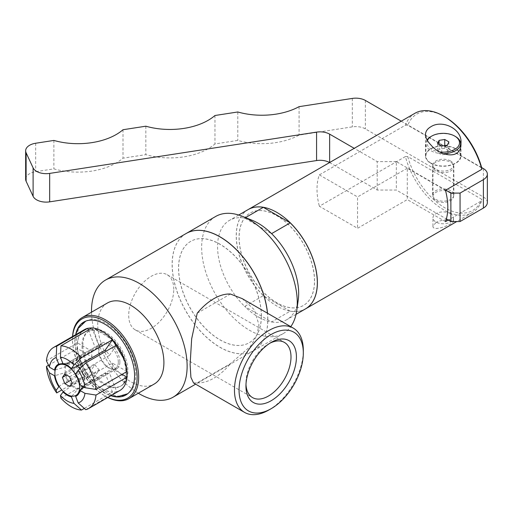 <?xml version="1.0" encoding="UTF-8"?>
<svg xmlns="http://www.w3.org/2000/svg" width="513" height="513" viewBox="0 0 513 513"><rect width="100%" height="100%" fill="white"/><g stroke="black" fill="none" stroke-linecap="round" stroke-linejoin="round"><path stroke-width="0.38" stroke-dasharray="2.56 1.92" d="M435.729 199.371A10.6 6.124 0 0 0 447.285 200.698A10.6 6.124 0 0 0 453.832 195.043A10.6 6.124 0 0 0 443.226 188.919A10.6 6.124 0 0 0 432.626 195.043A10.6 6.124 0 0 0 435.729 199.371M435.729 170.925A10.6 6.124 180 0 1 432.626 166.597A10.6 6.124 180 0 1 443.226 160.479A10.6 6.124 180 0 1 453.832 166.597A10.6 6.124 180 0 1 447.285 172.253A10.6 6.124 180 0 1 435.729 170.925M329.59 162.557A13.524 7.81 180 0 1 329.635 162.583L377.215 190.054L396.337 190.054L446.355 218.929M487.35 202.552A13.524 7.81 0 0 0 483.387 197.03L365.371 128.891A13.524 7.81 0 0 0 352.309 126.871L299.079 135.105A54.089 31.229 180 0 1 237.795 140.415L214.96 143.948A54.089 31.229 180 0 1 145.839 154.644L123.005 158.177A54.089 31.229 180 0 1 53.884 168.867L35.673 171.682A13.524 7.81 0 0 0 25.65 179.223M53.884 140.427L53.884 168.867M123.005 129.731L123.005 158.177M145.839 126.198L145.839 154.644M214.96 115.508L214.96 143.948M237.795 111.975L237.795 140.415M299.079 106.659L299.079 135.105M401.269 121.177L481.643 167.578M445.746 190.137L396.337 161.608L396.337 190.054M396.337 161.608L377.215 161.608L354.22 148.334M377.215 190.054L377.215 161.608M73.885 370.816L76.302 377.042L81.131 379.832L83.548 376.395L81.131 370.168L76.302 367.379L73.885 370.816L66.594 375.029M70.948 380.127L76.302 377.042M69.659 386.456L81.131 379.832M72.07 383.019L83.548 376.395M69.659 376.792L81.131 370.168M64.824 374.003L76.302 367.379M118.317 362.12A13.941 8.048 -120 0 0 112.238 348.096A13.941 8.048 -120 0 0 101.497 344.358A13.941 8.048 -120 0 0 101.497 360.453A13.941 8.048 -120 0 0 115.431 368.501A13.941 8.048 -120 0 0 118.317 362.12M77.418 366.147A13.941 8.048 -120 0 0 69.794 363.089A13.941 8.048 -120 0 0 68.011 363.691A13.941 8.048 -120 0 0 68.011 379.787A13.941 8.048 -120 0 0 81.945 387.834A13.941 8.048 -120 0 0 83.362 386.584A13.941 8.048 -120 0 0 84.831 381.454A13.941 8.048 -120 0 0 79.836 368.661M450.497 192.304A10.279 5.932 180 0 1 453.505 196.498A10.279 5.932 180 0 1 443.226 202.436A10.279 5.932 180 0 1 432.953 196.498A10.279 5.932 180 0 1 439.295 191.016A10.279 5.932 180 0 1 450.497 192.304M450.497 160.947A10.279 5.932 0 0 0 439.295 159.658A10.279 5.932 0 0 0 432.953 165.141A10.279 5.932 0 0 0 443.226 171.079A10.279 5.932 0 0 0 453.505 165.141A10.279 5.932 0 0 0 450.497 160.947M450.497 213.639A10.279 5.932 0 0 0 435.96 213.639A10.279 5.932 0 0 0 432.953 217.833A10.279 5.932 0 0 0 443.226 223.764A10.279 5.932 0 0 0 453.505 217.833A10.279 5.932 0 0 0 450.497 213.639M439.09 149.193L437.57 152.457L441.712 154.849L447.368 153.977L448.888 150.707L444.745 148.321L439.09 149.193L439.09 144.499M437.57 143.627L437.57 152.457M441.712 146.019L441.712 154.849M447.368 145.141L447.368 153.977M448.888 141.877L448.888 150.707M444.745 145.545L444.745 148.321M440.205 151.989A16.288 9.407 180 0 1 431.709 149.398A16.288 9.407 180 0 1 427.406 140.524M427.072 139.953A17.371 10.029 0 0 0 425.854 143.634A17.371 10.029 0 0 0 430.946 150.726A17.371 10.029 0 0 0 443.662 153.663M455.512 136.541A17.371 10.029 0 0 0 430.946 136.541M430.946 163.089A17.371 10.029 180 0 1 425.854 156.003A17.371 10.029 180 0 1 443.226 145.968A17.371 10.029 180 0 1 460.597 156.003A17.371 10.029 180 0 1 449.875 165.263A17.371 10.029 180 0 1 430.946 163.089M430.683 163.243A17.743 10.241 0 0 0 450.016 165.462A17.743 10.241 0 0 0 460.969 156.003A17.743 10.241 0 0 0 443.226 145.756A17.743 10.241 0 0 0 425.489 156.003A17.743 10.241 0 0 0 430.683 163.243M435.96 222.514L432.953 226.143C432.363 232.479 453.761 224.021 453.505 221.25C454.172 219.506 442.469 218.865 435.96 222.514M58.732 386.642L67.472 380.543L95.014 364.64L87.717 375.022L61.842 389.963M88.377 329.981L95.014 347.089L67.472 362.986L62.907 363.57M71.942 396.158L77.662 389.252L105.203 373.349L112.456 392.054A35.102 20.27 -120 0 0 116.701 391.675L109.442 372.97L81.907 388.873L79.553 391.708M105.203 373.349A14.819 8.554 -120 0 0 109.442 372.97M75.655 373.874L81.907 371.316L109.442 355.419A14.819 8.554 -120 0 0 106.197 351.123M109.442 355.419L116.701 345.095A35.102 20.27 -120 0 0 116.682 345.076M62.971 363.723L71.711 362.608L99.253 346.711A14.819 8.554 -120 0 0 95.014 347.089M99.253 346.711L91.994 328.006A35.102 20.27 -120 0 0 91.801 327.999M48.517 365.256L77.527 348.596A35.102 20.27 -120 0 0 87.755 374.965A35.102 20.27 -120 0 0 91.994 380.242L99.253 369.918L71.711 385.814L62.971 391.919M95.014 364.64A14.819 8.554 -120 0 0 99.253 369.918M60.944 398.203L91.994 380.242A35.102 20.27 -120 0 0 112.456 392.054L84.312 408.425M127.006 371.508L126.929 371.463A35.102 20.27 -120 0 0 116.701 345.095L116.74 345.044M112.456 339.824A35.102 20.27 -120 0 0 91.994 328.006L91.955 327.91M85.722 409.682L116.701 391.675A35.102 20.27 -120 0 0 126.929 377.119M67.472 362.986A14.819 8.554 -120 0 0 67.28 363.095A14.819 8.554 -120 0 0 64.497 367.218L92.039 351.322A14.819 8.554 -120 0 0 92.039 356.971L64.497 372.874L54.513 375.76M55.224 369.905L64.497 367.218M77.662 366.045A14.819 8.554 -120 0 0 71.711 362.608M84.619 329.532A35.211 20.328 -120 0 0 77.45 342.896L46.433 360.806M92.039 351.322L77.45 342.896M77.45 348.551A35.211 20.328 -120 0 0 87.717 375.022M116.74 391.772A35.211 20.328 -120 0 0 119.837 390.528M81.907 388.873A14.819 8.554 -120 0 0 82.099 388.764A14.819 8.554 -120 0 0 83.606 387.437A14.819 8.554 -120 0 0 84.876 384.641L112.418 368.738L122.113 374.336M83.144 386.642L84.876 384.641M64.497 372.874A14.819 8.554 -120 0 0 67.472 380.543M71.711 385.814A14.819 8.554 -120 0 0 77.662 389.252M126.935 371.553A35.102 20.27 -120 0 0 126.929 371.463L112.418 363.089L84.876 378.985L79.874 384.75M87.755 328.384A35.102 20.27 -120 0 0 77.527 342.94A35.102 20.27 -120 0 0 77.527 348.596L92.039 356.971M112.418 368.738A14.819 8.554 -120 0 0 112.706 366.083A14.819 8.554 -120 0 0 112.418 363.089M84.876 378.985A14.819 8.554 -120 0 0 81.907 371.316M119.882 361.941A14.819 8.554 -120 0 0 113.411 347.025A14.819 8.554 -120 0 0 101.991 343.056A14.819 8.554 -120 0 0 101.991 360.171A14.819 8.554 -120 0 0 116.81 368.725A14.819 8.554 -120 0 0 119.882 361.941M91.955 380.293A35.211 20.328 -120 0 0 112.494 392.15M257.577 316.527L258.661 317.156L257.577 316.527A57.341 33.108 -120 0 1 244.663 306.421L271.576 321.959L290.217 311.186L263.323 295.661L244.663 306.421A57.334 33.101 -120 0 1 229.458 220.372A57.334 33.101 -120 0 1 244.675 218.096L271.576 233.633M258.661 317.156A57.341 33.108 -120 0 0 271.576 321.959M290.217 311.186A57.334 33.101 -120 0 0 305.44 308.916M271.569 321.952A57.334 33.101 -120 0 0 286.793 319.682A57.334 33.101 -120 0 0 298.213 300.176M215.659 216.467A67.613 39.039 -120 0 0 215.659 294.545A67.613 39.039 -120 0 0 283.272 333.578A67.613 39.039 -120 0 0 290.775 326.666M252.056 220.231A57.341 33.108 -120 0 0 244.663 218.089L245.528 217.602M258.661 223.527L257.577 222.899M248.106 209.605A57.334 33.101 -120 0 0 263.323 295.661M173.772 289.313A31.857 18.391 120 0 0 167.174 274.724A31.857 18.391 120 0 0 135.31 293.122A31.857 18.391 120 0 0 135.31 329.91A31.857 18.391 120 0 0 159.864 321.375A31.857 18.391 120 0 0 173.772 289.313M269.793 343.268A31.857 18.391 120 0 0 268.472 343.986A31.857 18.391 120 0 0 245.945 383.006A31.857 18.391 120 0 0 245.984 384.506M268.895 409.99A48.684 28.106 120 0 0 303.318 350.373M242.207 298.624L254.301 309.717L258.95 324.755L256.731 335.771L250.37 346.397L230.42 363.679L197.216 382.852L193.523 382.942M197.216 382.852A48.684 28.106 120 0 0 230.42 363.679M197.216 313.212L230.42 294.039M445.476 221.648L407.277 199.589L357.555 228.298L319.349 206.245L405.411 156.555A57.334 33.101 -120 0 0 472.281 212.587A57.334 33.101 -120 0 0 481.816 200.666L448.272 220.032M445.476 190.291L407.277 168.232L407.277 199.589M248.145 209.58A57.334 33.101 -120 0 0 248.183 275.763A57.334 33.101 -120 0 0 305.479 308.89M414.94 113.277A57.334 33.101 -120 0 0 405.411 125.198L319.349 174.888A57.334 33.101 -120 0 0 319.349 206.245M481.739 167.943L407.777 125.243L405.411 125.198M444.758 116.784A55.712 32.165 -120 0 0 407.777 125.243M405.411 156.555L407.777 156.6L481.739 199.3L481.816 200.666M407.777 156.6A55.712 32.165 -120 0 0 444.758 207.765A55.712 32.165 -120 0 0 481.739 199.3M407.277 168.232L357.555 196.941L357.555 228.298M319.349 174.888L357.555 196.941M82.862 345.198A31.857 18.391 60 0 1 89.461 330.616A31.857 18.391 60 0 1 90.859 329.936A31.857 18.391 60 0 1 114.88 340.093A31.857 18.391 60 0 1 127.917 371.213A31.857 18.391 60 0 1 122.601 384.923A31.857 18.391 60 0 1 121.318 385.795A31.857 18.391 60 0 1 96.771 377.26A31.857 18.391 60 0 1 82.862 345.198M135.785 374.907A41.944 24.22 -120 0 0 118.317 333.597A41.944 24.22 -120 0 0 86.492 320.772A41.944 24.22 -120 0 0 85.152 369.886A41.944 24.22 -120 0 0 128.359 393.291A41.944 24.22 -120 0 0 135.785 374.907M75.86 333.79A42.111 24.31 -120 0 0 111.763 395.985M314.565 280.989A53.333 30.793 -120 0 0 291.281 227.317A53.333 30.793 -120 0 0 250.184 213.023A53.333 30.793 -120 0 0 250.184 274.609A53.333 30.793 -120 0 0 303.516 305.402A53.333 30.793 -120 0 0 314.565 280.989M314.488 281.028A53.333 30.793 -120 0 0 291.204 227.355A53.333 30.793 -120 0 0 250.107 213.068A53.333 30.793 -120 0 0 250.107 274.654A53.333 30.793 -120 0 0 303.44 305.447A53.333 30.793 -120 0 0 314.488 281.028M186.168 233.492A67.613 39.039 -120 0 0 186.225 311.577A67.613 39.039 -120 0 0 253.82 350.584A67.613 39.039 -120 0 0 267.824 319.631A67.613 39.039 -120 0 0 267.517 313.238M261.399 315.918A58.527 33.787 -120 0 0 235.852 257.019A58.527 33.787 -120 0 0 190.753 241.341A58.527 33.787 -120 0 0 190.746 308.922A58.527 33.787 -120 0 0 249.273 342.716A58.527 33.787 -120 0 0 261.399 315.918M261.322 315.963A58.527 33.787 -120 0 0 235.775 257.064A58.527 33.787 -120 0 0 190.676 241.386A58.527 33.787 -120 0 0 190.676 308.967A58.527 33.787 -120 0 0 249.196 342.755A58.527 33.787 -120 0 0 261.322 315.963M186.129 233.518A67.613 39.039 -120 0 0 186.129 311.59A67.613 39.039 -120 0 0 253.743 350.629A67.613 39.039 -120 0 0 267.748 319.676A67.613 39.039 -120 0 0 267.433 313.186M91.519 312.186A67.613 39.039 -120 0 0 138.311 393.227M107.422 303.003A46.786 27.016 -120 0 0 107.422 357.029A46.786 27.016 -120 0 0 154.214 384.045M72.564 336.496A46.786 27.016 -120 0 0 72.487 338.997A46.786 27.016 -120 0 0 105.575 396.299A46.786 27.016 -120 0 0 107.775 397.485M72.634 336.457A45.708 26.387 -120 0 0 72.487 339.882A45.708 26.387 -120 0 0 104.806 395.856A45.708 26.387 -120 0 0 107.845 397.447M35.673 143.242L35.673 171.682M352.309 98.425L352.309 126.871M365.371 100.445L365.371 128.891M483.387 168.585L483.387 197.03M127.051 371.713A31.857 18.391 -120 0 0 113.142 339.651A31.857 18.391 -120 0 0 88.595 331.116A31.857 18.391 -120 0 0 95.238 377.049A31.857 18.391 -120 0 0 120.452 386.295A31.857 18.391 -120 0 0 127.051 371.713M453.832 195.043L453.832 166.597M432.626 195.043L432.626 166.597M101.497 344.358L68.011 363.691M115.431 368.501L81.945 387.834M69.794 363.089L63.798 363.909M83.362 386.584L79.656 391.374M432.953 165.141L432.953 196.498M453.505 165.141L453.505 196.498M460.597 156.003L460.597 146.763M425.854 156.003L425.854 143.634M460.969 156.003L460.969 143.236M425.489 156.003L425.489 134.598M453.505 221.25L453.505 217.833M432.953 226.143L432.953 217.833M83.606 387.437L78.181 394.439M101.991 343.056L67.28 363.095M116.81 368.725L82.099 388.764M296.052 314.334L286.793 319.682M238.712 215.024L229.458 220.372M245.945 383.006L245.945 386.142M268.472 343.986L271.191 342.421M135.31 329.91L252.543 397.594M167.174 274.724L284.401 342.408M472.281 212.587L456.775 221.539M89.461 330.616L88.595 331.116L95.264 330.039L100.356 331.552C104.248 333.283 108.089 336.156 111.879 340.164C121.857 351.738 126.551 363.602 125.967 375.753C125.262 381.178 123.421 384.692 120.452 386.295L121.318 385.795M85.1 321.388L85.767 321.112M75.603 334.745L74.654 342.479L76.7 356.509L82.747 370.752L92.167 383.538L103.555 392.637L110.814 395.735M127.699 393.747L127.128 394.189M124.396 359.735L126.833 373.022C126.589 379.145 125.178 383.115 122.601 384.923M90.859 329.936L95.784 329.461L112.488 339.779M283.272 333.578L253.82 350.584M253.743 350.629L195.645 384.166M104.806 395.856L105.575 396.299M72.487 339.882L72.487 338.997"/><path stroke-width="0.77" d="M354.22 148.334L329.635 134.137A13.524 7.81 0 0 0 316.572 132.117L49.671 173.407A13.524 7.81 180 0 1 33.108 167.886L26.112 152.803A13.524 7.81 180 0 1 25.65 150.784L25.65 179.223A13.524 7.81 0 0 0 26.112 181.249L33.108 196.332A13.524 7.81 0 0 0 49.671 201.846L316.572 160.563A13.524 7.81 180 0 1 329.59 162.557M483.387 208.073A13.524 7.81 0 0 0 487.35 202.552L487.35 174.106A13.524 7.81 180 0 1 483.387 179.627L460.058 193.1L460.058 221.539L483.387 208.073L483.387 179.627M446.355 218.929L450.876 221.539L460.058 221.539M25.65 150.784A13.524 7.81 180 0 1 35.673 143.242L53.884 140.427A54.089 31.229 0 0 0 123.005 129.731L145.839 126.198A54.089 31.229 0 0 0 214.96 115.508L237.795 111.975A54.089 31.229 0 0 0 299.079 106.659L352.309 98.425A13.524 7.81 180 0 1 365.371 100.445L401.269 121.177M481.643 167.578L483.387 168.585A13.524 7.81 180 0 1 487.35 174.106M460.058 193.1L450.876 193.1L450.876 221.539M450.876 193.1L445.746 190.137M62.413 377.44L64.824 374.003L69.659 376.792L72.07 383.019L69.659 386.456L64.824 383.666L62.413 377.44L66.594 375.029M64.824 383.666L70.948 380.127M79.836 368.661A13.941 8.048 -120 0 0 77.418 366.147M79.611 387.373A17.493 10.1 -120 0 0 73.263 371.232A17.493 10.1 -120 0 0 60.739 364.326A17.493 10.1 -120 0 0 58.495 385.282A17.493 10.1 -120 0 0 77.764 393.811A17.493 10.1 -120 0 0 79.611 387.373M439.09 140.363L444.745 139.485L448.888 141.877L447.368 145.141L441.712 146.019L437.57 143.627L439.09 140.363L439.09 144.499M444.745 139.485L444.745 145.545M427.406 140.524A16.288 9.407 180 0 1 431.709 136.099A16.288 9.407 180 0 1 454.749 136.099A16.288 9.407 180 0 1 457.634 147.141A16.288 9.407 180 0 1 440.205 151.989M443.662 153.663A17.371 10.029 0 0 0 460.597 143.634A17.371 10.029 0 0 0 455.512 136.541L454.749 136.099M431.709 136.099L430.946 136.541A17.371 10.029 0 0 0 427.072 139.953M430.683 126.871C442.052 119.183 462.45 128.814 460.969 143.236C461.738 160.511 439.981 156.414 430.683 144.711C427.367 141.287 425.636 137.914 425.489 134.598C425.566 131.431 427.297 128.859 430.683 126.871M61.842 389.963L56.699 392.926L56.186 390.258L59.142 386.353M105.203 350.142L77.662 366.045L71.416 368.597L73.955 364.98L81.484 357.676L112.494 339.766L105.203 350.142A14.819 8.554 -120 0 1 106.197 351.123M62.907 363.57L58.732 364.102L56.186 357.548L56.699 346.198L87.717 328.288L88.377 329.981M116.682 345.076A35.102 20.27 -120 0 0 112.456 339.824M91.801 327.999A35.102 20.27 -120 0 0 87.755 328.384M84.312 408.425L81.484 410.06L73.955 403.346L71.416 396.793L71.942 396.158M63.42 391.605L60.425 395.536L60.944 398.203A35.211 20.328 -120 0 0 81.484 410.06M78.2 370.251L75.655 373.874A18.263 10.549 -120 0 1 79.874 384.75L84.966 387.693L95.989 389.418L127.006 371.508A35.211 20.328 -120 0 0 116.74 345.044L85.722 362.947L78.2 370.251A25.368 14.646 -120 0 1 84.966 387.693M112.494 339.766A35.211 20.328 -120 0 0 91.955 327.91L60.944 345.813L60.425 357.17L62.971 363.723A18.263 10.549 -120 0 1 71.416 368.597M79.553 391.708L75.655 396.414L78.2 402.968L85.722 409.682A35.211 20.328 -120 0 0 88.82 408.431A35.211 20.328 -120 0 0 95.989 395.068L84.966 393.343L79.874 390.406L83.144 386.642M58.732 364.102A18.263 10.549 -120 0 0 54.513 370.11L55.224 369.905M56.186 357.548A25.368 14.646 -120 0 0 49.421 367.173L54.513 370.11M73.955 364.98A25.368 14.646 -120 0 0 60.425 357.17M56.699 346.198A35.211 20.328 -120 0 0 53.602 347.442A35.211 20.328 -120 0 0 46.433 360.806L49.421 367.173M81.484 357.676A35.211 20.328 -120 0 0 60.944 345.813M87.717 328.288A35.211 20.328 -120 0 0 84.619 329.532L53.602 347.442M122.113 374.336L127.006 377.164L95.989 395.068M88.82 408.431L119.837 390.528A35.211 20.328 -120 0 0 127.006 377.164M55.051 375.606L54.513 375.76L49.421 372.823L46.433 366.455A35.211 20.328 -120 0 0 56.699 392.926M46.433 366.455L48.517 365.256M49.421 372.823A25.368 14.646 -120 0 0 56.186 390.258M78.2 402.968A25.368 14.646 -120 0 0 84.966 393.343M54.513 375.76A18.263 10.549 -120 0 0 58.732 386.642M75.655 396.414A18.263 10.549 -120 0 0 78.181 394.439A18.263 10.549 -120 0 0 79.874 390.406M62.971 391.919A18.263 10.549 -120 0 0 71.416 396.793M126.929 377.119A35.102 20.27 -120 0 0 126.935 371.553M60.425 395.536A25.368 14.646 -120 0 0 73.955 403.346M296.052 314.334L305.44 308.916A57.334 33.101 -120 0 0 290.217 222.854L271.576 233.633A57.341 33.108 -120 0 0 258.661 223.527L257.577 222.899A57.341 33.108 -120 0 0 252.056 220.231L242.309 216.306A67.613 39.039 -120 0 0 215.659 216.467L186.206 233.473A67.613 39.039 -120 0 0 186.168 233.492M290.775 326.666A67.613 39.039 -120 0 0 296.738 310.577L298.213 300.176A57.334 33.101 -120 0 0 298.669 293.43A57.334 33.101 -120 0 0 271.569 233.62M296.738 310.577A67.613 39.039 -120 0 0 297.271 302.625A67.613 39.039 -120 0 0 242.309 216.306M245.528 217.602L263.323 207.329L290.217 222.854M263.323 207.329A57.334 33.101 -120 0 0 248.106 209.605L238.712 215.024M296.431 356.997A35.698 20.61 -60 0 1 271.191 400.717A35.698 20.61 -60 0 1 245.945 386.142A35.698 20.61 -60 0 1 271.191 342.421A35.698 20.61 -60 0 1 296.431 356.997M245.984 384.506A31.857 18.391 120 0 0 252.543 397.594A31.857 18.391 120 0 0 277.097 389.059A31.857 18.391 120 0 0 290.999 356.997A31.857 18.391 120 0 0 284.401 342.408A31.857 18.391 120 0 0 269.793 343.268M303.318 353.021L303.318 350.373A48.684 28.106 120 0 0 293.237 328.083A48.684 28.106 120 0 0 244.554 356.189A48.684 28.106 120 0 0 244.554 412.401A48.684 28.106 120 0 0 268.895 409.99L271.191 408.669A45.439 26.234 120 0 0 303.318 353.021A45.439 26.234 120 0 0 271.191 334.47A45.439 26.234 120 0 0 239.058 390.117A45.439 26.234 120 0 0 271.191 408.669M244.554 412.401L193.523 382.942L190.907 377.318L190.105 364.499L191.663 338.804L197.216 313.212A48.684 28.106 120 0 1 230.42 294.039L242.207 298.624L293.237 328.083M448.272 220.032L445.476 221.648A57.334 33.101 -120 0 0 447.817 207.323A57.334 33.101 -120 0 0 445.476 190.291L481.816 169.309A57.334 33.101 -120 0 0 443.61 116.118A57.334 33.101 -120 0 0 414.94 113.277L248.183 209.56A57.334 33.101 -120 0 0 248.145 209.58M305.479 308.89A57.334 33.101 -120 0 0 305.517 308.871A57.334 33.101 -120 0 0 317.393 282.618A57.334 33.101 -120 0 0 292.365 224.918A57.334 33.101 -120 0 0 248.183 209.56M481.816 169.309L481.739 167.943A55.712 32.165 -120 0 0 444.758 116.784L443.61 116.118M95.989 389.418A35.211 20.328 -120 0 0 85.722 362.947M111.763 395.985A42.111 24.31 -120 0 0 127.128 394.189A42.111 24.31 -120 0 0 134.586 375.734A42.111 24.31 -120 0 0 117.047 334.264A42.111 24.31 -120 0 0 85.1 321.388A42.111 24.31 -120 0 0 75.86 333.79M267.517 313.238A67.613 39.039 -120 0 0 235.788 249.023A67.613 39.039 -120 0 0 186.206 233.473M267.433 313.186A67.613 39.039 -120 0 0 235.672 249.029A67.613 39.039 -120 0 0 186.129 233.518L105.511 280.06A67.613 39.039 -120 0 0 91.519 312.186M138.311 393.227A67.613 39.039 -120 0 0 173.125 397.171A67.613 39.039 -120 0 0 187.13 366.218A67.613 39.039 -120 0 0 157.619 298.175A67.613 39.039 -120 0 0 105.511 280.06M107.775 397.485A46.786 27.016 -120 0 0 128.968 398.62L154.214 384.045A46.786 27.016 -120 0 0 163.903 362.627A46.786 27.016 -120 0 0 143.48 315.54A46.786 27.016 -120 0 0 107.422 303.003L82.183 317.579A46.786 27.016 -120 0 0 72.564 336.496M128.968 398.62A46.786 27.016 -120 0 0 138.657 377.202A46.786 27.016 -120 0 0 118.234 330.115A46.786 27.016 -120 0 0 82.183 317.579M107.845 397.447A45.708 26.387 -120 0 0 137.131 377.202A45.708 26.387 -120 0 0 106.332 322.138A45.708 26.387 -120 0 0 72.634 336.457M329.635 134.137L329.635 162.531M316.572 132.117L316.572 160.563M49.671 173.407L49.671 201.846M33.108 167.886L33.108 196.332M26.112 152.803L26.112 181.249M63.798 363.909L60.739 364.326M79.656 391.374L77.764 393.811M460.597 146.763L460.597 143.634M456.775 221.539L305.517 308.871M85.767 321.112L78.021 328.596L75.603 334.745M110.814 395.735L117.522 396.709L127.699 393.747M112.488 339.779L124.396 359.735M195.645 384.166L173.125 397.171"/></g></svg>
